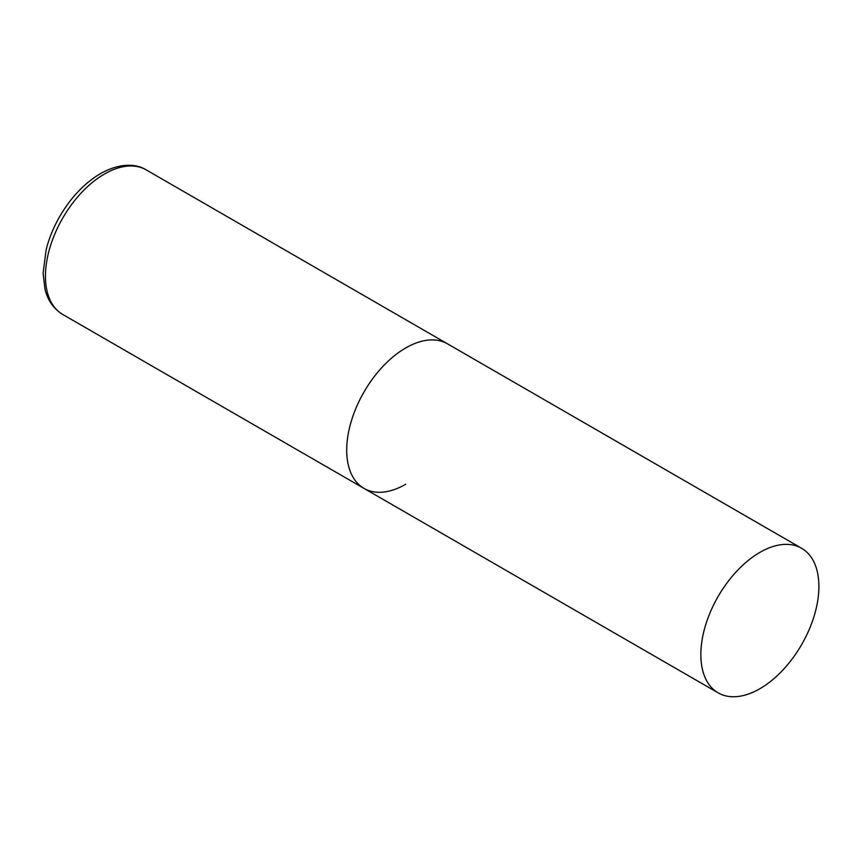 <?xml version="1.0" encoding="UTF-8"?>
<svg xmlns="http://www.w3.org/2000/svg" width="862" height="862" viewBox="0 0 862 862"><rect width="100%" height="100%" fill="white"/><g stroke="black" fill="none" stroke-linecap="round" stroke-linejoin="round"><path stroke-width="1.29" d="M405.733 484.25A83.474 48.197 -60 0 1 363.99 488.388A83.474 48.197 -60 0 1 351.2 421.496A83.474 48.197 -60 0 1 405.733 347.936A83.474 48.197 -60 0 1 447.464 343.809A83.474 48.197 120 0 0 383.137 366.167A83.474 48.197 120 0 0 346.707 450.169A83.474 48.197 120 0 0 363.99 488.388L62.732 314.458A83.474 48.197 -60 0 1 49.942 247.566A83.474 48.197 -60 0 1 104.474 174.005A83.474 48.197 -60 0 1 146.206 169.879C136.95 163.985 120.572 162.304 100.466 173.618C84.401 183.186 70.792 197.527 59.65 216.642C53.498 227.385 48.994 238.397 46.149 249.689L43.1 273.286L44.964 289.05C46.667 296.399 51.063 307.249 62.732 314.458M818.9 586.483A83.474 48.197 120 0 0 801.617 548.275A83.474 48.197 120 0 0 737.29 570.633A83.474 48.197 120 0 0 700.849 654.635A83.474 48.197 120 0 0 718.143 692.854A83.474 48.197 120 0 0 782.459 670.485A83.474 48.197 120 0 0 818.9 586.483M801.617 548.275L146.206 169.879M363.99 488.388L718.143 692.854"/></g></svg>
